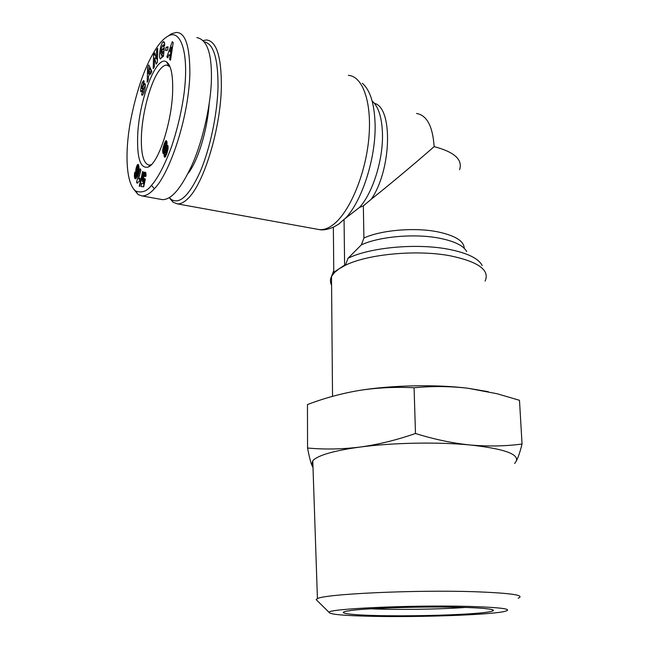 <?xml version="1.0" encoding="UTF-8"?>
<svg xmlns="http://www.w3.org/2000/svg" width="649" height="649" viewBox="0 0 649 649"><rect width="100%" height="100%" fill="white"/><g stroke="black" fill="none" stroke-linecap="round" stroke-linejoin="round"><path stroke-width="0.97" d="M344.619 265.141L333.773 272.32L333.359 227.231L338.673 224.156L344.059 219.378L344.619 265.141L345.398 265.271L339.151 268.759L334.543 272.45L331.501 276.49C330.033 279.451 330.057 282.331 331.574 285.146M151.485 185.314C147.112 191.293 141.863 193.215 135.755 191.074C126.109 183.951 124.73 153.829 130.238 122.442C136.712 89.051 145.749 63.805 157.35 46.72C161.033 41.487 164.643 37.934 168.164 36.06C179.887 28.921 189.257 50.241 184.235 92.182C181.801 110.492 177.566 128.689 171.523 146.779C163.361 169.008 155.833 180.544 151.485 185.314L154.365 188.762C149.814 193.759 145.684 196.144 141.961 195.917L138.059 194.538L133.767 189.265M163.475 55.855L162.68 55.668L160.579 58.905C158.178 59.124 160.36 44.002 162.858 42.136L163.686 41.641L164.643 43.321L164.57 45.787L163.402 46.785L163.272 45.211L162.729 45.17L161.325 48.448L160.765 53.453L161.617 55.06L162.972 51.555L161.885 52.464L162.218 49.381L164.384 47.547L163.426 56.301L162.631 56.958L162.68 55.668M163.921 51.782L162.972 51.555M163.694 53.843L162.461 53.551M141.904 86.317L141.125 86.147L142.309 82.52L143.689 82.837M142.309 82.52L143.656 80.573L144.151 81.425L141.815 88.491L144.686 83.315L145.344 84.768L144.995 88.856L143.68 93.302L142.163 95.306L141.587 94.494L144.297 87.136L141.036 91.955L140.59 90.657L141.125 86.147M317.434 600.877L316.12 599.579L317.426 598.646C324.37 594.013 414.857 589.714 474.37 591.718C511.031 593.064 525.625 595.23 518.153 598.216M514.665 463.524L516.19 461.212C519.241 454.13 503.949 448.735 470.322 445.011C438.067 441.815 392.767 442.667 360.114 447.056C343.499 449.286 330.901 452.012 322.334 455.233C317.604 457.034 314.424 458.867 312.777 460.733L311.715 464.895L312.98 466.753M374.733 616.363C344.83 615.771 329.611 614.441 329.075 612.364C327.461 608.778 411.158 604.884 467.296 606.369C503.08 607.456 515.046 609.249 503.17 611.747C485.85 615.033 420.301 617.256 374.733 616.363M516.19 461.212C518.178 457.537 520.125 451.809 522.047 444.03C505.49 446.236 488.251 446.561 470.322 445.011C452.369 443.162 434.084 439.316 415.482 433.491C396.742 440.022 378.286 444.549 360.114 447.056C341.95 449.27 324.427 449.595 307.553 448.013C308.997 455.671 310.384 461.301 311.715 464.895L313.013 467.637M480.479 612.956C459.914 614.952 419.254 616.128 387.129 615.747C354.922 615.382 335.306 613.419 346.469 611.171L351.928 610.352C367.585 608.413 405.95 606.92 439.746 607.026C473.616 607.123 495.885 608.762 493.289 610.668C492.202 611.463 487.934 612.226 480.479 612.956M370.611 608.786C396.101 609.979 439.754 609.362 465.463 607.44M459.597 169.697C462.883 159.654 454.397 151.963 434.14 146.633C416.869 161.836 387.802 186.158 371.293 199.202L363.343 205.879L359.449 207.477L344.059 219.378M466.696 251.585C463.564 245.663 454.438 241.193 439.316 238.175C414.784 233.356 379.138 236.504 361.347 244.868L363.911 238.037L363.343 205.879M203.307 40.522L206.471 39.97C216.466 41.049 221.439 56.512 221.374 86.341C220.83 128.234 203.802 183.854 188.032 198.456C184.186 202.31 180.617 204.119 177.339 203.875L173.096 202.245L169.202 197.637M204.492 41.901C213.635 43.889 218.145 58.897 218.007 86.909C217.358 114.216 210.089 148.564 200.192 171.717C189.386 195.373 179.765 204.638 171.328 199.511L169.3 197.58M172.65 91.452C171.839 122.677 158.194 163.71 148.159 167.053C140.492 168.91 136.996 158.583 137.661 136.071C138.789 100.782 156.182 54.338 166.566 61.939C171.036 65.184 173.064 75.024 172.65 91.452M169.989 66.693L166.671 65.054C164.367 65.095 161.901 66.896 159.273 70.449C150.536 82.017 142.374 112.253 141.45 135.463C140.833 153.87 143.397 163.751 149.14 165.122L151.363 164.659M307.553 448.013L307.464 404.562C324.111 398.186 341.366 393.481 359.222 390.455L360.382 390.268L359.222 390.455M415.482 433.491L414.086 387.761C395.785 386.82 377.88 387.656 360.382 390.268L360.382 390.268C392.442 385.141 436.355 384.289 467.767 388.224C450.106 386.187 432.21 386.033 414.086 387.761M522.047 444.03L519.484 400.303L497.061 393.732L467.767 388.224L488.308 391.688M485.111 281.074C490.044 270.162 478.41 261.734 450.211 255.803C416.893 249.451 367.602 254.092 345.398 265.271L348.026 258.278L361.347 244.868M333.773 272.32L334.543 272.45M209.124 104.27C207.266 130.757 197.645 161.779 188.056 173.388M196.834 37.585C207.031 39.524 211.89 53.405 211.42 79.243C211.071 102.063 203.721 138.034 192.729 163.378C181.606 187.902 171.458 199.981 162.282 199.616L141.961 195.917M167.953 36.174L171.547 33.74L176.236 32.458C185.379 32.304 189.922 46.217 189.865 74.197C188.397 119.984 169 174.257 154.365 188.762M153.57 54.727L154.762 52.885L156.368 58.783L156.571 50.087L157.707 48.334L157.382 62.336L156.214 64.097L154.567 58.004L154.348 66.928L153.221 68.632L153.57 54.727L155.379 55.157M168.083 46.809L167.515 50.176L165.609 50.549L166.176 47.207L168.083 46.809M170.087 55.871L168.854 54.784L167.823 57.793L166.866 56.95L172.253 41.739L173.218 42.534L170.517 60.195L169.535 59.319L170.087 55.871L171.141 56.122M150.008 72.907L148.459 76.598L148.426 79.389L147.218 82.253L147.566 67.747L148.751 64.908L151.825 71.317L150.584 74.262L150.008 72.907L151.055 73.15M144.492 178.548L145.36 179.124L143.729 186.815L141.101 186.539L141.62 183.375L143.405 183.545L143.851 181.395L142.756 181.858L142.269 180.576L143.34 173.859L144.784 172.115L145.936 173.259L145.993 176.203L144.784 176.552L144.565 174.532L143.843 175.863L143.453 178.905L143.762 179.53L144.492 178.548M135.292 178.84L134.392 176.593L134.554 173.388L134.805 172.163L135.519 173.794L135.495 176.033L136.266 174.751L136.712 173.551L136.201 173.697L135.738 172.52L136.022 168.521L137.069 165.349L138.091 164.375L138.943 166.615L138.667 170.817L136.971 176.52L135.292 178.84M143.194 171.652L139.778 186.295L139.219 186.239L142.634 171.62L143.194 171.652M137.564 182.653L137.247 183.31L136.574 182.191L140.087 168.708L140.914 170.046L138.61 178.913L139.973 178.394L139.178 181.436L137.564 182.653M164.148 153.967L164.302 152.831L163.475 153.691L162.867 152.969L162.777 149.278L164.375 143.543L166.209 140.663L167.028 142.155L166.752 145.83L167.483 145.254L168.083 146.122L168.059 148.881L165.471 156.669L164.57 157.172L164.075 154.989L164.148 153.967L166.542 154.446M164.294 42.128L163.191 41.852M164.643 43.378L163.759 45.235M161.861 55.295L161.942 57.445M164.132 49.843L162.218 49.381M142.95 88.751L142.869 89.367M142.877 94.778L141.587 94.494M145.327 86.406L145.084 86.966M156.368 58.783L157.456 59.043M155.825 56.788L155.784 58.288M156.263 58.402L154.567 58.004M156.969 58.921L157.423 60.584M157.658 50.346L156.571 50.087M167.945 47.628L166.176 47.207M171.255 55.376L168.854 54.784M170.614 59.57L169.535 59.319M168.018 57.217L166.866 56.95M171.044 52.423L170.095 55.084M150.081 67.691L149.838 68.283L147.566 67.747M149.838 68.283L149.805 69.751M144.897 178.816L144.411 178.726M145.279 179.497L144.119 179.278M145.262 179.586L144.046 179.359M145.214 179.805L143.762 179.53M146.057 174.816L144.565 174.532M146.057 174.865L144.686 174.605M146.049 175.311L144.832 175.076M146.017 175.83L144.857 175.611M145.311 172.212L144.784 172.115M145.571 172.423L144.484 172.212M145.757 172.715L144.2 172.423M145.895 173.105L143.932 172.731M145.993 173.648L143.632 173.226M145.976 173.672L145.692 174.313L143.34 173.859M144.216 174.857L143.064 174.638M145.692 174.313L145.546 174.719M143.9 175.676L142.821 175.473M143.697 176.56L142.61 176.358M143.543 177.502L142.439 177.291M143.461 178.394L142.309 178.175M143.559 179.311L142.228 179.059M144.573 179.684L144.573 180.292L142.22 179.854M144.573 180.292L144.622 181.014L142.269 180.576M144.622 181.014L142.277 180.649M143.786 181.469L142.391 181.201M144.63 181.095L144.719 181.558M143.478 181.785L142.545 181.606M143.186 181.931L142.756 181.858M144.841 181.582L143.851 181.395M144.386 183.724L143.405 183.545M144.354 183.845L141.62 183.375M143.973 183.813L143.478 186.79M134.878 178.434L135.828 178.613M135.552 178.8L135.073 178.71M138.407 164.7L137.62 164.546M138.61 165.154L137.328 164.903M138.764 165.673L137.069 165.349M138.902 166.371L136.785 165.966M138.959 166.777L136.517 166.72M138.821 167.166L136.485 166.817M137.361 167.88L136.233 167.669M137.053 168.716L136.022 168.521M136.817 169.584L135.868 169.405M136.663 170.452L135.755 170.273M136.639 171.263L135.69 171.076M137.986 172.107L135.682 171.855M137.986 172.293L138.042 172.958L135.738 172.52M138.002 173.494L135.852 173.088M136.639 173.599L135.998 173.478M137.921 173.786L136.712 173.551M137.831 174.07L136.615 173.835M137.531 174.995L136.266 174.751M137.304 175.644L135.99 175.392M137.166 176.017L135.795 175.757M137.15 176.057L135.771 175.798M137.044 176.333L135.495 176.033M135.406 173.551L134.554 173.388M135.381 174.427L134.432 174.248M135.349 174.581L134.416 174.403M135.284 175.433L134.351 175.254M136.647 176.252L134.351 176.074M136.647 176.504L136.688 177.031L134.392 176.593M136.509 177.566L134.489 177.185M136.225 178.086L134.635 177.794M136.103 178.272L134.708 178.013M143.178 171.725L142.634 171.62M139.957 178.459L139.527 178.378M139.933 178.556L139.284 178.434M139.916 178.613L139.194 178.475M139.859 178.832L138.918 178.653M139.778 179.132L138.61 178.913M137.718 182.401L136.574 182.191M166.623 154.235L166.744 153.318L164.302 152.831M166.168 155.346L164.075 154.933M166.152 155.403L164.075 154.989M165.746 156.214L164.108 155.89M165.349 156.815L164.238 156.596M165.154 157.001L164.327 156.839M167.872 145.571L167.134 145.417M168.075 146.098L166.752 145.83M166.533 140.825L166.006 140.719M166.777 141.214L165.657 140.987M166.971 141.871L165.276 141.523M167.044 142.334L165.057 141.928M167.085 143.129L164.732 142.65M167.085 143.356L166.809 144.046L164.375 143.543M166.809 144.046L166.452 145.019L164.019 144.524M164.603 145.733L163.678 145.546M164.294 146.771L163.361 146.585M164.156 147.721L163.11 147.51M164.14 148.402L162.972 148.167M165.219 149.684L162.777 149.278M165.203 149.765L165.097 150.787L162.672 150.3M165.097 150.787L165.073 151.412L162.639 150.925M165.073 151.412L165.097 152.304L162.664 151.817M164.278 152.872L162.769 152.572M165.097 152.304L165.203 153.01M164.051 153.205L162.867 152.969M163.686 153.586L163.086 153.464M151.606 71.828L150.819 69.987L148.54 69.459L148.491 73.743L149.424 71.528L151.533 72.015M167.604 149.432L167.986 146.082M172.496 47.247L171.514 47.012L169.916 51.685L171.685 52.577M170.663 52.334L171.514 47.012M149.554 73.986L148.491 73.743M149.424 71.528L148.54 69.459M138.991 168.164L138.026 167.531L139.008 167.718M138.935 169L138.059 168.829L138.091 167.994M138.927 169.073L138.059 168.829M138.813 169.933L137.896 169.754L138.05 168.902M138.667 170.833L137.645 170.638L137.896 169.754M138.659 170.874L137.645 170.638M138.497 171.636L137.337 171.417L137.629 170.679M138.391 172.074L137.069 171.823L137.337 171.417M138.367 172.18L137.069 171.823M139.008 167.499L137.831 167.272L137.41 167.758L136.882 171.896M167.174 152.645L166.249 152.458L167.28 152.28M166.988 153.205L165.893 152.986L166.249 152.458M166.963 153.269L165.893 152.986M167.969 149.505L166.136 149.294L165.422 151.55L165.746 153.026M167.961 149.538L166.258 149.156M167.929 149.716L166.558 149.254M167.783 150.43L166.728 150.219L166.639 149.448M167.677 150.844L166.728 150.219M167.401 151.866L166.517 151.688L166.712 150.649M166.387 152.101L166.517 151.688M164.668 145.579L164.14 148.394L164.757 149.546L165.649 146.114L165.292 145.1L164.668 145.579M166.834 145.417L165.292 145.1M166.769 145.741L165.527 145.481M168.091 146.609L165.649 146.114M168.083 147.51L165.641 147.015M168.002 148.134L165.56 147.639M167.75 149.132L165.308 148.637M166.006 149.554L164.96 149.343M165.893 149.781L164.757 149.546M165.876 149.814L164.457 149.53M348.351 75.373C363.018 76.095 372.445 103.613 368.664 140.006C364.998 176.358 348.813 213.48 332.645 225.081C327.932 228.513 323.47 230.022 319.276 229.592L317.247 229.227M142.131 91.055L140.598 90.714M482.207 265.587C478.573 258.391 467.239 252.932 448.216 249.2C416.415 243.051 369.492 247.48 348.026 258.278M464.222 248.283C464.003 240.998 455.063 235.498 437.41 231.782C414.338 227.191 380.922 230.111 363.911 238.037M359.449 207.477C372.688 193.232 383.34 159.524 382.456 133.321C381.872 117.339 378.432 106.566 372.145 100.993M362.329 83.283C370.117 90.016 374.368 103.467 375.073 123.651C376.185 157.756 361.842 201.961 344.935 218.786M143.291 88.394L142.107 88.126M371.293 199.202C391.558 169.9 393.172 107.742 374.408 103.313M434.14 146.633C432.761 126.271 426.896 115.222 416.528 113.47M164.457 42.526L162.858 42.136M164.603 45.535L163.272 45.211M144.297 87.136L145.23 87.347M142.723 94.965L141.66 94.73M145.36 85.092L143.583 84.695M177.339 203.875L319.276 229.592C323.153 230.403 327.996 229.527 333.805 226.955M135.755 191.074L138.059 194.538M317.426 598.646L312.777 460.733M329.075 612.364L316.12 599.579M332.531 396.344L331.501 276.49L333.756 270.698M141.815 88.491L143.121 88.783M151.241 164.781L148.159 167.053M492.177 609.598L493.289 610.668M171.328 199.511L173.096 202.245M168.164 36.06L171.547 33.74M163.499 55.684L161.358 55.173M164.611 45.446L163.126 45.081M144.167 86.755L145.271 87.007M144.078 92.215L142.804 91.923M168.821 65.695L166.566 61.939M166.671 65.054L168.391 65.46M168.724 65.541L169.567 65.736"/></g></svg>
